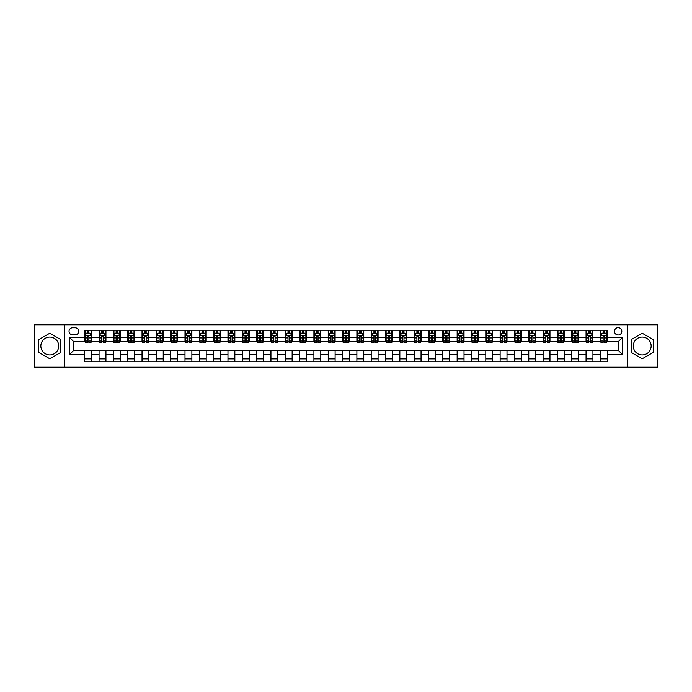 <?xml version="1.0" encoding="UTF-8"?>
<svg xmlns="http://www.w3.org/2000/svg" width="692" height="692" viewBox="0 0 692 692"><rect width="100%" height="100%" fill="white"/><g stroke="black" fill="none" stroke-linecap="round" stroke-linejoin="round"><path stroke-width="1.04" d="M642.219 337.065A8.935 8.935 0 0 0 633.275 346A8.935 8.935 0 0 0 642.219 354.935A8.935 8.935 0 0 0 651.155 346A8.935 8.935 0 0 0 642.219 337.065M618.155 327.662A3.668 3.668 0 0 0 614.487 331.33A3.668 3.668 0 0 0 618.155 334.997A3.668 3.668 0 0 0 621.823 331.33A3.668 3.668 0 0 0 618.155 327.662M49.781 354.935A8.935 8.935 0 0 1 40.845 346A8.935 8.935 0 0 1 49.781 337.065A8.935 8.935 0 0 1 58.725 346A8.935 8.935 0 0 1 49.781 354.935M627.324 367.201L657.4 367.201L657.4 324.799L627.324 324.799L627.324 367.201L64.676 367.201L64.676 324.799L34.6 324.799L34.6 367.201L64.676 367.201M72.591 334.885L75.108 334.885A3.555 3.555 0 0 0 78.663 331.33A3.555 3.555 0 0 0 75.108 327.783L72.591 327.783A3.555 3.555 0 0 0 69.036 331.33A3.555 3.555 0 0 0 72.591 334.885M627.324 324.799L64.676 324.799M84.735 354.823L69.261 354.823L69.261 337.177L84.735 337.177L84.735 341.762L73.845 341.762L73.845 350.238L84.735 350.238L84.735 361.76L607.265 361.76L607.265 350.238L618.155 350.238L618.155 341.762L607.265 341.762L607.265 337.177L622.739 337.177L622.739 354.823L607.265 354.823M607.265 337.177L607.265 330.24L84.735 330.24L84.735 337.177M600.388 330.24L600.388 341.762L600.967 341.762M603.139 341.762L604.514 341.762M606.694 341.762L607.265 341.762M600.388 341.762L592.369 341.762M586.063 330.24L586.063 341.762L586.643 341.762M588.814 341.762L590.189 341.762M586.063 341.762L578.045 341.762M571.748 330.24L571.748 341.762L572.319 341.762M574.49 341.762L575.865 341.762M571.748 341.762L563.721 341.762M557.423 330.24L557.423 341.762L557.994 341.762M560.174 341.762L561.541 341.762M557.423 341.762L549.396 341.762M543.099 330.24L543.099 341.762L543.67 341.762M545.85 341.762L547.225 341.762M543.099 341.762L535.072 341.762M528.774 330.24L528.774 341.762L529.345 341.762M531.525 341.762L532.901 341.762M528.774 341.762L520.747 341.762M514.45 330.24L514.45 341.762L515.021 341.762M517.201 341.762L518.576 341.762M514.45 341.762L506.423 341.762M500.126 330.24L500.126 341.762L500.697 341.762M502.876 341.762L504.252 341.762M500.126 341.762L492.107 341.762M485.801 330.24L485.801 341.762L486.372 341.762M488.552 341.762L489.927 341.762M485.801 341.762L477.783 341.762M471.477 330.24L471.477 341.762L472.048 341.762M474.228 341.762L475.603 341.762M471.477 341.762L463.458 341.762M457.152 330.24L457.152 341.762L457.723 341.762M459.903 341.762L461.279 341.762M457.152 341.762L449.134 341.762M442.828 330.24L442.828 341.762L443.399 341.762M445.579 341.762L446.954 341.762M442.828 341.762L434.81 341.762M428.504 330.24L428.504 341.762L429.075 341.762M431.254 341.762L432.63 341.762M428.504 341.762L420.485 341.762M414.179 330.24L414.179 341.762L414.75 341.762M416.93 341.762L418.305 341.762M414.179 341.762L406.161 341.762M399.855 330.24L399.855 341.762L400.434 341.762M402.606 341.762L403.981 341.762M399.855 341.762L391.836 341.762M385.53 330.24L385.53 341.762L386.11 341.762M388.281 341.762L389.657 341.762M385.53 341.762L377.512 341.762M371.206 330.24L371.206 341.762L371.786 341.762M373.957 341.762L375.332 341.762M371.206 341.762L363.188 341.762M356.89 330.24L356.89 341.762L357.461 341.762M359.632 341.762L361.008 341.762M356.89 341.762L348.863 341.762M342.566 330.24L342.566 341.762L343.137 341.762M345.317 341.762L346.683 341.762M342.566 341.762L334.539 341.762M328.242 330.24L328.242 341.762L328.812 341.762M330.992 341.762L332.368 341.762M328.242 341.762L320.214 341.762M313.917 330.24L313.917 341.762L314.488 341.762M316.668 341.762L318.043 341.762M313.917 341.762L305.89 341.762M299.593 330.24L299.593 341.762L300.164 341.762M302.343 341.762L303.719 341.762M299.593 341.762L291.566 341.762M285.268 330.24L285.268 341.762L285.839 341.762M288.019 341.762L289.394 341.762M285.268 341.762L277.25 341.762M270.944 330.24L270.944 341.762L271.515 341.762M273.695 341.762L275.07 341.762M270.944 341.762L262.925 341.762M256.62 330.24L256.62 341.762L257.19 341.762M259.37 341.762L260.746 341.762M256.62 341.762L248.601 341.762M242.295 330.24L242.295 341.762L242.866 341.762M245.046 341.762L246.421 341.762M242.295 341.762L234.277 341.762M227.971 330.24L227.971 341.762L228.542 341.762M230.721 341.762L232.097 341.762M227.971 341.762L219.952 341.762M213.646 330.24L213.646 341.762L214.217 341.762M216.397 341.762L217.772 341.762M213.646 341.762L205.628 341.762M199.322 330.24L199.322 341.762L199.893 341.762M202.073 341.762L203.448 341.762M199.322 341.762L191.303 341.762M184.998 330.24L184.998 341.762L185.577 341.762M187.748 341.762L189.124 341.762M184.998 341.762L176.979 341.762M170.673 330.24L170.673 341.762L171.253 341.762M173.424 341.762L174.799 341.762M170.673 341.762L162.655 341.762M156.349 330.24L156.349 341.762L156.928 341.762M159.099 341.762L160.475 341.762M156.349 341.762L148.33 341.762M142.033 330.24L142.033 341.762L142.604 341.762M144.775 341.762L146.15 341.762M142.033 341.762L134.006 341.762M127.709 330.24L127.709 341.762L128.28 341.762M130.459 341.762L131.826 341.762M127.709 341.762L119.681 341.762M113.384 330.24L113.384 341.762L113.955 341.762M116.135 341.762L117.51 341.762M113.384 341.762L105.357 341.762M99.06 330.24L99.06 341.762L99.631 341.762M101.811 341.762L103.186 341.762M99.06 341.762L91.033 341.762M84.735 341.762L85.306 341.762M87.486 341.762L88.861 341.762M84.735 350.238L91.612 350.238L91.612 361.76M607.265 350.238L91.612 350.238M91.612 330.24L91.612 341.762M84.735 333.112L85.306 333.112M87.486 333.112L88.861 333.112M91.033 333.112L91.612 333.112M84.735 358.888L91.612 358.888M99.06 350.238L99.06 361.76M105.937 330.24L105.937 341.762M99.06 333.112L99.631 333.112M101.811 333.112L103.186 333.112M105.357 333.112L105.937 333.112M105.937 350.238L105.937 361.76M99.06 358.888L105.937 358.888M113.384 350.238L113.384 361.76M120.252 350.238L120.252 361.76M113.384 358.888L120.252 358.888M120.252 330.24L120.252 341.762M113.384 333.112L113.955 333.112M116.135 333.112L117.51 333.112M119.681 333.112L120.252 333.112M127.709 350.238L127.709 361.76M134.577 350.238L134.577 361.76M127.709 358.888L134.577 358.888M134.577 330.24L134.577 341.762M127.709 333.112L128.28 333.112M130.459 333.112L131.826 333.112M134.006 333.112L134.577 333.112M142.033 350.238L142.033 361.76M148.901 350.238L148.901 361.76M142.033 358.888L148.901 358.888M148.901 330.24L148.901 341.762M142.033 333.112L142.604 333.112M144.775 333.112L146.15 333.112M148.33 333.112L148.901 333.112M156.349 350.238L156.349 361.76M163.225 350.238L163.225 361.76M156.349 358.888L163.225 358.888M163.225 330.24L163.225 341.762M156.349 333.112L156.928 333.112M159.099 333.112L160.475 333.112M162.655 333.112L163.225 333.112M170.673 350.238L170.673 361.76M177.55 350.238L177.55 361.76M170.673 358.888L177.55 358.888M177.55 330.24L177.55 341.762M170.673 333.112L171.253 333.112M173.424 333.112L174.799 333.112M176.979 333.112L177.55 333.112M184.998 350.238L184.998 361.76M191.874 350.238L191.874 361.76M184.998 358.888L191.874 358.888M191.874 330.24L191.874 341.762M184.998 333.112L185.577 333.112M187.748 333.112L189.124 333.112M191.303 333.112L191.874 333.112M199.322 350.238L199.322 361.76M206.199 350.238L206.199 361.76M199.322 358.888L206.199 358.888M206.199 330.24L206.199 341.762M199.322 333.112L199.893 333.112M202.073 333.112L203.448 333.112M205.628 333.112L206.199 333.112M213.646 350.238L213.646 361.76M220.523 350.238L220.523 361.76M213.646 358.888L220.523 358.888M220.523 330.24L220.523 341.762M213.646 333.112L214.217 333.112M216.397 333.112L217.772 333.112M219.952 333.112L220.523 333.112M227.971 350.238L227.971 361.76M234.847 350.238L234.847 361.76M227.971 358.888L234.847 358.888M234.847 330.24L234.847 341.762M227.971 333.112L228.542 333.112M230.721 333.112L232.097 333.112M234.277 333.112L234.847 333.112M242.295 350.238L242.295 361.76M249.172 350.238L249.172 361.76M242.295 358.888L249.172 358.888M249.172 330.24L249.172 341.762M242.295 333.112L242.866 333.112M245.046 333.112L246.421 333.112M248.601 333.112L249.172 333.112M256.62 350.238L256.62 361.76M263.496 350.238L263.496 361.76M256.62 358.888L263.496 358.888M263.496 330.24L263.496 341.762M256.62 333.112L257.19 333.112M259.37 333.112L260.746 333.112M262.925 333.112L263.496 333.112M270.944 350.238L270.944 361.76M277.821 350.238L277.821 361.76M270.944 358.888L277.821 358.888M277.821 330.24L277.821 341.762M270.944 333.112L271.515 333.112M273.695 333.112L275.07 333.112M277.25 333.112L277.821 333.112M285.268 350.238L285.268 361.76M292.145 350.238L292.145 361.76M285.268 358.888L292.145 358.888M292.145 330.24L292.145 341.762M285.268 333.112L285.839 333.112M288.019 333.112L289.394 333.112M291.566 333.112L292.145 333.112M299.593 350.238L299.593 361.76M306.469 350.238L306.469 361.76M299.593 358.888L306.469 358.888M306.469 330.24L306.469 341.762M299.593 333.112L300.164 333.112M302.343 333.112L303.719 333.112M305.89 333.112L306.469 333.112M313.917 350.238L313.917 361.76M320.794 350.238L320.794 361.76M313.917 358.888L320.794 358.888M320.794 330.24L320.794 341.762M313.917 333.112L314.488 333.112M316.668 333.112L318.043 333.112M320.214 333.112L320.794 333.112M328.242 350.238L328.242 361.76M335.11 350.238L335.11 361.76M328.242 358.888L335.11 358.888M335.11 330.24L335.11 341.762M328.242 333.112L328.812 333.112M330.992 333.112L332.368 333.112M334.539 333.112L335.11 333.112M342.566 350.238L342.566 361.76M349.434 350.238L349.434 361.76M342.566 358.888L349.434 358.888M349.434 330.24L349.434 341.762M342.566 333.112L343.137 333.112M345.317 333.112L346.683 333.112M348.863 333.112L349.434 333.112M356.89 350.238L356.89 361.76M363.758 350.238L363.758 361.76M356.89 358.888L363.758 358.888M363.758 330.24L363.758 341.762M356.89 333.112L357.461 333.112M359.632 333.112L361.008 333.112M363.188 333.112L363.758 333.112M371.206 350.238L371.206 361.76M378.083 350.238L378.083 361.76M371.206 358.888L378.083 358.888M378.083 330.24L378.083 341.762M371.206 333.112L371.786 333.112M373.957 333.112L375.332 333.112M377.512 333.112L378.083 333.112M385.53 350.238L385.53 361.76M392.407 350.238L392.407 361.76M385.53 358.888L392.407 358.888M392.407 330.24L392.407 341.762M385.53 333.112L386.11 333.112M388.281 333.112L389.657 333.112M391.836 333.112L392.407 333.112M399.855 350.238L399.855 361.76M406.732 350.238L406.732 361.76M399.855 358.888L406.732 358.888M406.732 330.24L406.732 341.762M399.855 333.112L400.434 333.112M402.606 333.112L403.981 333.112M406.161 333.112L406.732 333.112M414.179 350.238L414.179 361.76M421.056 350.238L421.056 361.76M414.179 358.888L421.056 358.888M421.056 330.24L421.056 341.762M414.179 333.112L414.75 333.112M416.93 333.112L418.305 333.112M420.485 333.112L421.056 333.112M428.504 350.238L428.504 361.76M435.38 350.238L435.38 361.76M428.504 358.888L435.38 358.888M435.38 330.24L435.38 341.762M428.504 333.112L429.075 333.112M431.254 333.112L432.63 333.112M434.81 333.112L435.38 333.112M442.828 350.238L442.828 361.76M449.705 350.238L449.705 361.76M442.828 358.888L449.705 358.888M449.705 330.24L449.705 341.762M442.828 333.112L443.399 333.112M445.579 333.112L446.954 333.112M449.134 333.112L449.705 333.112M457.152 350.238L457.152 361.76M464.029 350.238L464.029 361.76M457.152 358.888L464.029 358.888M464.029 330.24L464.029 341.762M457.152 333.112L457.723 333.112M459.903 333.112L461.279 333.112M463.458 333.112L464.029 333.112M471.477 350.238L471.477 361.76M478.354 350.238L478.354 361.76M471.477 358.888L478.354 358.888M478.354 330.24L478.354 341.762M471.477 333.112L472.048 333.112M474.228 333.112L475.603 333.112M477.783 333.112L478.354 333.112M485.801 350.238L485.801 361.76M492.678 350.238L492.678 361.76M485.801 358.888L492.678 358.888M492.678 330.24L492.678 341.762M485.801 333.112L486.372 333.112M488.552 333.112L489.927 333.112M492.107 333.112L492.678 333.112M500.126 350.238L500.126 361.76M507.002 350.238L507.002 361.76M500.126 358.888L507.002 358.888M507.002 330.24L507.002 341.762M500.126 333.112L500.697 333.112M502.876 333.112L504.252 333.112M506.423 333.112L507.002 333.112M514.45 350.238L514.45 361.76M521.327 350.238L521.327 361.76M514.45 358.888L521.327 358.888M521.327 330.24L521.327 341.762M514.45 333.112L515.021 333.112M517.201 333.112L518.576 333.112M520.747 333.112L521.327 333.112M528.774 350.238L528.774 361.76M535.651 350.238L535.651 361.76M528.774 358.888L535.651 358.888M535.651 330.24L535.651 341.762M528.774 333.112L529.345 333.112M531.525 333.112L532.901 333.112M535.072 333.112L535.651 333.112M543.099 350.238L543.099 361.76M549.967 350.238L549.967 361.76M543.099 358.888L549.967 358.888M549.967 330.24L549.967 341.762M543.099 333.112L543.67 333.112M545.85 333.112L547.225 333.112M549.396 333.112L549.967 333.112M557.423 350.238L557.423 361.76M564.291 350.238L564.291 361.76M557.423 358.888L564.291 358.888M564.291 330.24L564.291 341.762M557.423 333.112L557.994 333.112M560.174 333.112L561.541 333.112M563.721 333.112L564.291 333.112M571.748 350.238L571.748 361.76M578.616 350.238L578.616 361.76M571.748 358.888L578.616 358.888M578.616 330.24L578.616 341.762M571.748 333.112L572.319 333.112M574.49 333.112L575.865 333.112M578.045 333.112L578.616 333.112M586.063 350.238L586.063 361.76M592.94 350.238L592.94 361.76M586.063 358.888L592.94 358.888M592.94 330.24L592.94 341.762M586.063 333.112L586.643 333.112M588.814 333.112L590.189 333.112M592.369 333.112L592.94 333.112M600.388 350.238L600.388 361.76M600.388 358.888L607.265 358.888M600.388 333.112L600.967 333.112M603.139 333.112L604.514 333.112M606.694 333.112L607.265 333.112M73.845 341.762L69.261 337.177M73.845 350.238L69.261 354.823M622.739 337.177L618.155 341.762M622.739 354.823L618.155 350.238M49.781 358.767L60.844 352.384L60.844 339.616L49.781 333.233L38.726 339.616L38.726 352.384L49.781 358.767M653.274 339.616L642.219 333.233L631.156 339.616L631.156 352.384L642.219 358.767L653.274 352.384L653.274 339.616M88.861 331.736L87.486 331.736M91.033 341.009L88.861 341.009L88.861 342.445L91.033 342.445L91.033 335.456L89.891 333.163L86.448 333.163L85.306 335.456L85.306 342.445L87.486 342.445L87.486 341.009L85.306 341.009M85.306 335.456L85.306 330.24M91.033 335.456L91.033 330.24M87.486 333.163L87.486 330.24M88.861 330.24L88.861 333.163M88.861 341.009L88.861 336.321L87.486 336.321L87.486 341.009M103.186 331.736L101.811 331.736M105.357 341.009L103.186 341.009L103.186 342.445L105.357 342.445L105.357 335.456L104.215 333.163L100.772 333.163L99.631 335.456L99.631 342.445L101.811 342.445L101.811 341.009L99.631 341.009M99.631 335.456L99.631 330.24M105.357 335.456L105.357 330.24M101.811 333.163L101.811 330.24M103.186 330.24L103.186 333.163M103.186 341.009L103.186 336.321L101.811 336.321L101.811 341.009M117.51 331.736L116.135 331.736M119.681 341.009L117.51 341.009L117.51 342.445L119.681 342.445L119.681 335.456L118.54 333.163L115.097 333.163L113.955 335.456L113.955 342.445L116.135 342.445L116.135 341.009L113.955 341.009M113.955 335.456L113.955 330.24M119.681 335.456L119.681 330.24M116.135 333.163L116.135 330.24M117.51 330.24L117.51 333.163M117.51 341.009L117.51 336.321L116.135 336.321L116.135 341.009M131.826 331.736L130.459 331.736M134.006 341.009L131.826 341.009L131.826 342.445L134.006 342.445L134.006 335.456L132.864 333.163L129.421 333.163L128.28 335.456L128.28 342.445L130.459 342.445L130.459 341.009L128.28 341.009M128.28 335.456L128.28 330.24M134.006 335.456L134.006 330.24M130.459 333.163L130.459 330.24M131.826 330.24L131.826 333.163M131.826 341.009L131.826 336.321L130.459 336.321L130.459 341.009M146.15 331.736L144.775 331.736M148.33 341.009L146.15 341.009L146.15 342.445L148.33 342.445L148.33 335.456L147.188 333.163L143.746 333.163L142.604 335.456L142.604 342.445L144.775 342.445L144.775 341.009L142.604 341.009M142.604 335.456L142.604 330.24M148.33 335.456L148.33 330.24M144.775 333.163L144.775 330.24M146.15 330.24L146.15 333.163M146.15 341.009L146.15 336.321L144.775 336.321L144.775 341.009M160.475 331.736L159.099 331.736M162.655 341.009L160.475 341.009L160.475 342.445L162.655 342.445L162.655 335.456L161.513 333.163L158.07 333.163L156.928 335.456L156.928 342.445L159.099 342.445L159.099 341.009L156.928 341.009M156.928 335.456L156.928 330.24M162.655 335.456L162.655 330.24M159.099 333.163L159.099 330.24M160.475 330.24L160.475 333.163M160.475 341.009L160.475 336.321L159.099 336.321L159.099 341.009M174.799 331.736L173.424 331.736M176.979 341.009L174.799 341.009L174.799 342.445L176.979 342.445L176.979 335.456L175.837 333.163L172.395 333.163L171.253 335.456L171.253 342.445L173.424 342.445L173.424 341.009L171.253 341.009M171.253 335.456L171.253 330.24M176.979 335.456L176.979 330.24M173.424 333.163L173.424 330.24M174.799 330.24L174.799 333.163M174.799 341.009L174.799 336.321L173.424 336.321L173.424 341.009M189.124 331.736L187.748 331.736M191.303 341.009L189.124 341.009L189.124 342.445L191.303 342.445L191.303 335.456L190.153 333.163L186.719 333.163L185.577 335.456L185.577 342.445L187.748 342.445L187.748 341.009L185.577 341.009M185.577 335.456L185.577 330.24M191.303 335.456L191.303 330.24M187.748 333.163L187.748 330.24M189.124 330.24L189.124 333.163M189.124 341.009L189.124 336.321L187.748 336.321L187.748 341.009M203.448 331.736L202.073 331.736M205.628 341.009L203.448 341.009L203.448 342.445L205.628 342.445L205.628 335.456L204.477 333.163L201.043 333.163L199.893 335.456L199.893 342.445L202.073 342.445L202.073 341.009L199.893 341.009M199.893 335.456L199.893 330.24M205.628 335.456L205.628 330.24M202.073 333.163L202.073 330.24M203.448 330.24L203.448 333.163M203.448 341.009L203.448 336.321L202.073 336.321L202.073 341.009M217.772 331.736L216.397 331.736M219.952 341.009L217.772 341.009L217.772 342.445L219.952 342.445L219.952 335.456L218.802 333.163L215.368 333.163L214.217 335.456L214.217 342.445L216.397 342.445L216.397 341.009L214.217 341.009M214.217 335.456L214.217 330.24M219.952 335.456L219.952 330.24M216.397 333.163L216.397 330.24M217.772 330.24L217.772 333.163M217.772 341.009L217.772 336.321L216.397 336.321L216.397 341.009M232.097 331.736L230.721 331.736M234.277 341.009L232.097 341.009L232.097 342.445L234.277 342.445L234.277 335.456L233.126 333.163L229.692 333.163L228.542 335.456L228.542 342.445L230.721 342.445L230.721 341.009L228.542 341.009M228.542 335.456L228.542 330.24M234.277 335.456L234.277 330.24M230.721 333.163L230.721 330.24M232.097 330.24L232.097 333.163M232.097 341.009L232.097 336.321L230.721 336.321L230.721 341.009M246.421 331.736L245.046 331.736M248.601 341.009L246.421 341.009L246.421 342.445L248.601 342.445L248.601 335.456L247.451 333.163L244.017 333.163L242.866 335.456L242.866 342.445L245.046 342.445L245.046 341.009L242.866 341.009M242.866 335.456L242.866 330.24M248.601 335.456L248.601 330.24M245.046 333.163L245.046 330.24M246.421 330.24L246.421 333.163M246.421 341.009L246.421 336.321L245.046 336.321L245.046 341.009M260.746 331.736L259.37 331.736M262.925 341.009L260.746 341.009L260.746 342.445L262.925 342.445L262.925 335.456L261.775 333.163L258.341 333.163L257.19 335.456L257.19 342.445L259.37 342.445L259.37 341.009L257.19 341.009M257.19 335.456L257.19 330.24M262.925 335.456L262.925 330.24M259.37 333.163L259.37 330.24M260.746 330.24L260.746 333.163M260.746 341.009L260.746 336.321L259.37 336.321L259.37 341.009M275.07 331.736L273.695 331.736M277.25 341.009L275.07 341.009L275.07 342.445L277.25 342.445L277.25 335.456L276.099 333.163L272.665 333.163L271.515 335.456L271.515 342.445L273.695 342.445L273.695 341.009L271.515 341.009M271.515 335.456L271.515 330.24M277.25 335.456L277.25 330.24M273.695 333.163L273.695 330.24M275.07 330.24L275.07 333.163M275.07 341.009L275.07 336.321L273.695 336.321L273.695 341.009M289.394 331.736L288.019 331.736M291.566 341.009L289.394 341.009L289.394 342.445L291.566 342.445L291.566 335.456L290.424 333.163L286.99 333.163L285.839 335.456L285.839 342.445L288.019 342.445L288.019 341.009L285.839 341.009M285.839 335.456L285.839 330.24M291.566 335.456L291.566 330.24M288.019 333.163L288.019 330.24M289.394 330.24L289.394 333.163M289.394 341.009L289.394 336.321L288.019 336.321L288.019 341.009M303.719 331.736L302.343 331.736M305.89 341.009L303.719 341.009L303.719 342.445L305.89 342.445L305.89 335.456L304.748 333.163L301.305 333.163L300.164 335.456L300.164 342.445L302.343 342.445L302.343 341.009L300.164 341.009M300.164 335.456L300.164 330.24M305.89 335.456L305.89 330.24M302.343 333.163L302.343 330.24M303.719 330.24L303.719 333.163M303.719 341.009L303.719 336.321L302.343 336.321L302.343 341.009M318.043 331.736L316.668 331.736M320.214 341.009L318.043 341.009L318.043 342.445L320.214 342.445L320.214 335.456L319.073 333.163L315.63 333.163L314.488 335.456L314.488 342.445L316.668 342.445L316.668 341.009L314.488 341.009M314.488 335.456L314.488 330.24M320.214 335.456L320.214 330.24M316.668 333.163L316.668 330.24M318.043 330.24L318.043 333.163M318.043 341.009L318.043 336.321L316.668 336.321L316.668 341.009M332.368 331.736L330.992 331.736M334.539 341.009L332.368 341.009L332.368 342.445L334.539 342.445L334.539 335.456L333.397 333.163L329.954 333.163L328.812 335.456L328.812 342.445L330.992 342.445L330.992 341.009L328.812 341.009M328.812 335.456L328.812 330.24M334.539 335.456L334.539 330.24M330.992 333.163L330.992 330.24M332.368 330.24L332.368 333.163M332.368 341.009L332.368 336.321L330.992 336.321L330.992 341.009M346.683 331.736L345.317 331.736M348.863 341.009L346.683 341.009L346.683 342.445L348.863 342.445L348.863 335.456L347.721 333.163L344.279 333.163L343.137 335.456L343.137 342.445L345.317 342.445L345.317 341.009L343.137 341.009M343.137 335.456L343.137 330.24M348.863 335.456L348.863 330.24M345.317 333.163L345.317 330.24M346.683 330.24L346.683 333.163M346.683 341.009L346.683 336.321L345.317 336.321L345.317 341.009M361.008 331.736L359.632 331.736M363.188 341.009L361.008 341.009L361.008 342.445L363.188 342.445L363.188 335.456L362.046 333.163L358.603 333.163L357.461 335.456L357.461 342.445L359.632 342.445L359.632 341.009L357.461 341.009M357.461 335.456L357.461 330.24M363.188 335.456L363.188 330.24M359.632 333.163L359.632 330.24M361.008 330.24L361.008 333.163M361.008 341.009L361.008 336.321L359.632 336.321L359.632 341.009M375.332 331.736L373.957 331.736M377.512 341.009L375.332 341.009L375.332 342.445L377.512 342.445L377.512 335.456L376.37 333.163L372.927 333.163L371.786 335.456L371.786 342.445L373.957 342.445L373.957 341.009L371.786 341.009M371.786 335.456L371.786 330.24M377.512 335.456L377.512 330.24M373.957 333.163L373.957 330.24M375.332 330.24L375.332 333.163M375.332 341.009L375.332 336.321L373.957 336.321L373.957 341.009M389.657 331.736L388.281 331.736M391.836 341.009L389.657 341.009L389.657 342.445L391.836 342.445L391.836 335.456L390.695 333.163L387.252 333.163L386.11 335.456L386.11 342.445L388.281 342.445L388.281 341.009L386.11 341.009M386.11 335.456L386.11 330.24M391.836 335.456L391.836 330.24M388.281 333.163L388.281 330.24M389.657 330.24L389.657 333.163M389.657 341.009L389.657 336.321L388.281 336.321L388.281 341.009M403.981 331.736L402.606 331.736M406.161 341.009L403.981 341.009L403.981 342.445L406.161 342.445L406.161 335.456L405.01 333.163L401.576 333.163L400.434 335.456L400.434 342.445L402.606 342.445L402.606 341.009L400.434 341.009M400.434 335.456L400.434 330.24M406.161 335.456L406.161 330.24M402.606 333.163L402.606 330.24M403.981 330.24L403.981 333.163M403.981 341.009L403.981 336.321L402.606 336.321L402.606 341.009M418.305 331.736L416.93 331.736M420.485 341.009L418.305 341.009L418.305 342.445L420.485 342.445L420.485 335.456L419.335 333.163L415.901 333.163L414.75 335.456L414.75 342.445L416.93 342.445L416.93 341.009L414.75 341.009M414.75 335.456L414.75 330.24M420.485 335.456L420.485 330.24M416.93 333.163L416.93 330.24M418.305 330.24L418.305 333.163M418.305 341.009L418.305 336.321L416.93 336.321L416.93 341.009M432.63 331.736L431.254 331.736M434.81 341.009L432.63 341.009L432.63 342.445L434.81 342.445L434.81 335.456L433.659 333.163L430.225 333.163L429.075 335.456L429.075 342.445L431.254 342.445L431.254 341.009L429.075 341.009M429.075 335.456L429.075 330.24M434.81 335.456L434.81 330.24M431.254 333.163L431.254 330.24M432.63 330.24L432.63 333.163M432.63 341.009L432.63 336.321L431.254 336.321L431.254 341.009M446.954 331.736L445.579 331.736M449.134 341.009L446.954 341.009L446.954 342.445L449.134 342.445L449.134 335.456L447.983 333.163L444.549 333.163L443.399 335.456L443.399 342.445L445.579 342.445L445.579 341.009L443.399 341.009M443.399 335.456L443.399 330.24M449.134 335.456L449.134 330.24M445.579 333.163L445.579 330.24M446.954 330.24L446.954 333.163M446.954 341.009L446.954 336.321L445.579 336.321L445.579 341.009M461.279 331.736L459.903 331.736M463.458 341.009L461.279 341.009L461.279 342.445L463.458 342.445L463.458 335.456L462.308 333.163L458.874 333.163L457.723 335.456L457.723 342.445L459.903 342.445L459.903 341.009L457.723 341.009M457.723 335.456L457.723 330.24M463.458 335.456L463.458 330.24M459.903 333.163L459.903 330.24M461.279 330.24L461.279 333.163M461.279 341.009L461.279 336.321L459.903 336.321L459.903 341.009M475.603 331.736L474.228 331.736M477.783 341.009L475.603 341.009L475.603 342.445L477.783 342.445L477.783 335.456L476.632 333.163L473.198 333.163L472.048 335.456L472.048 342.445L474.228 342.445L474.228 341.009L472.048 341.009M472.048 335.456L472.048 330.24M477.783 335.456L477.783 330.24M474.228 333.163L474.228 330.24M475.603 330.24L475.603 333.163M475.603 341.009L475.603 336.321L474.228 336.321L474.228 341.009M489.927 331.736L488.552 331.736M492.107 341.009L489.927 341.009L489.927 342.445L492.107 342.445L492.107 335.456L490.957 333.163L487.523 333.163L486.372 335.456L486.372 342.445L488.552 342.445L488.552 341.009L486.372 341.009M486.372 335.456L486.372 330.24M492.107 335.456L492.107 330.24M488.552 333.163L488.552 330.24M489.927 330.24L489.927 333.163M489.927 341.009L489.927 336.321L488.552 336.321L488.552 341.009M504.252 331.736L502.876 331.736M506.423 341.009L504.252 341.009L504.252 342.445L506.423 342.445L506.423 335.456L505.281 333.163L501.847 333.163L500.697 335.456L500.697 342.445L502.876 342.445L502.876 341.009L500.697 341.009M500.697 335.456L500.697 330.24M506.423 335.456L506.423 330.24M502.876 333.163L502.876 330.24M504.252 330.24L504.252 333.163M504.252 341.009L504.252 336.321L502.876 336.321L502.876 341.009M518.576 331.736L517.201 331.736M520.747 341.009L518.576 341.009L518.576 342.445L520.747 342.445L520.747 335.456L519.606 333.163L516.163 333.163L515.021 335.456L515.021 342.445L517.201 342.445L517.201 341.009L515.021 341.009M515.021 335.456L515.021 330.24M520.747 335.456L520.747 330.24M517.201 333.163L517.201 330.24M518.576 330.24L518.576 333.163M518.576 341.009L518.576 336.321L517.201 336.321L517.201 341.009M532.901 331.736L531.525 331.736M535.072 341.009L532.901 341.009L532.901 342.445L535.072 342.445L535.072 335.456L533.93 333.163L530.487 333.163L529.345 335.456L529.345 342.445L531.525 342.445L531.525 341.009L529.345 341.009M529.345 335.456L529.345 330.24M535.072 335.456L535.072 330.24M531.525 333.163L531.525 330.24M532.901 330.24L532.901 333.163M532.901 341.009L532.901 336.321L531.525 336.321L531.525 341.009M547.225 331.736L545.85 331.736M549.396 341.009L547.225 341.009L547.225 342.445L549.396 342.445L549.396 335.456L548.254 333.163L544.812 333.163L543.67 335.456L543.67 342.445L545.85 342.445L545.85 341.009L543.67 341.009M543.67 335.456L543.67 330.24M549.396 335.456L549.396 330.24M545.85 333.163L545.85 330.24M547.225 330.24L547.225 333.163M547.225 341.009L547.225 336.321L545.85 336.321L545.85 341.009M561.541 331.736L560.174 331.736M563.721 341.009L561.541 341.009L561.541 342.445L563.721 342.445L563.721 335.456L562.579 333.163L559.136 333.163L557.994 335.456L557.994 342.445L560.174 342.445L560.174 341.009L557.994 341.009M557.994 335.456L557.994 330.24M563.721 335.456L563.721 330.24M560.174 333.163L560.174 330.24M561.541 330.24L561.541 333.163M561.541 341.009L561.541 336.321L560.174 336.321L560.174 341.009M575.865 331.736L574.49 331.736M578.045 341.009L575.865 341.009L575.865 342.445L578.045 342.445L578.045 335.456L576.903 333.163L573.46 333.163L572.319 335.456L572.319 342.445L574.49 342.445L574.49 341.009L572.319 341.009M572.319 335.456L572.319 330.24M578.045 335.456L578.045 330.24M574.49 333.163L574.49 330.24M575.865 330.24L575.865 333.163M575.865 341.009L575.865 336.321L574.49 336.321L574.49 341.009M590.189 331.736L588.814 331.736M592.369 341.009L590.189 341.009L590.189 342.445L592.369 342.445L592.369 335.456L591.227 333.163L587.785 333.163L586.643 335.456L586.643 342.445L588.814 342.445L588.814 341.009L586.643 341.009M586.643 335.456L586.643 330.24M592.369 335.456L592.369 330.24M588.814 333.163L588.814 330.24M590.189 330.24L590.189 333.163M590.189 341.009L590.189 336.321L588.814 336.321L588.814 341.009M604.514 331.736L603.139 331.736M606.694 341.009L604.514 341.009L604.514 342.445L606.694 342.445L606.694 335.456L605.552 333.163L602.109 333.163L600.967 335.456L600.967 342.445L603.139 342.445L603.139 341.009L600.967 341.009M600.967 335.456L600.967 330.24M606.694 335.456L606.694 330.24M603.139 333.163L603.139 330.24M604.514 330.24L604.514 333.163M604.514 341.009L604.514 336.321L603.139 336.321L603.139 341.009M99.06 354.823L91.612 354.823M99.06 337.177L91.612 337.177M113.384 337.177L105.937 337.177M113.384 354.823L105.937 354.823M127.709 337.177L120.252 337.177M127.709 354.823L120.252 354.823M142.033 337.177L134.577 337.177M142.033 354.823L134.577 354.823M156.349 337.177L148.901 337.177M156.349 354.823L148.901 354.823M170.673 337.177L163.225 337.177M170.673 354.823L163.225 354.823M184.998 337.177L177.55 337.177M184.998 354.823L177.55 354.823M199.322 337.177L191.874 337.177M199.322 354.823L191.874 354.823M213.646 337.177L206.199 337.177M213.646 354.823L206.199 354.823M227.971 337.177L220.523 337.177M227.971 354.823L220.523 354.823M242.295 337.177L234.847 337.177M242.295 354.823L234.847 354.823M256.62 337.177L249.172 337.177M256.62 354.823L249.172 354.823M270.944 337.177L263.496 337.177M270.944 354.823L263.496 354.823M285.268 337.177L277.821 337.177M285.268 354.823L277.821 354.823M299.593 337.177L292.145 337.177M299.593 354.823L292.145 354.823M313.917 337.177L306.469 337.177M313.917 354.823L306.469 354.823M328.242 337.177L320.794 337.177M328.242 354.823L320.794 354.823M342.566 337.177L335.11 337.177M342.566 354.823L335.11 354.823M356.89 337.177L349.434 337.177M356.89 354.823L349.434 354.823M371.206 337.177L363.758 337.177M371.206 354.823L363.758 354.823M385.53 337.177L378.083 337.177M385.53 354.823L378.083 354.823M399.855 337.177L392.407 337.177M399.855 354.823L392.407 354.823M414.179 337.177L406.732 337.177M414.179 354.823L406.732 354.823M428.504 337.177L421.056 337.177M428.504 354.823L421.056 354.823M442.828 337.177L435.38 337.177M442.828 354.823L435.38 354.823M457.152 337.177L449.705 337.177M457.152 354.823L449.705 354.823M471.477 337.177L464.029 337.177M471.477 354.823L464.029 354.823M485.801 337.177L478.354 337.177M485.801 354.823L478.354 354.823M500.126 337.177L492.678 337.177M500.126 354.823L492.678 354.823M514.45 337.177L507.002 337.177M514.45 354.823L507.002 354.823M528.774 337.177L521.327 337.177M528.774 354.823L521.327 354.823M543.099 337.177L535.651 337.177M543.099 354.823L535.651 354.823M557.423 337.177L549.967 337.177M557.423 354.823L549.967 354.823M571.748 337.177L564.291 337.177M571.748 354.823L564.291 354.823M586.063 337.177L578.616 337.177M586.063 354.823L578.616 354.823M600.388 337.177L592.94 337.177M600.388 354.823L592.94 354.823M91.007 335.404L85.332 335.404M85.306 333.302L86.388 333.302M89.96 333.302L91.033 333.302M87.486 337.938L85.306 337.938M91.033 337.938L88.861 337.938M88.861 332.463L87.486 332.463M105.331 335.404L99.657 335.404M99.631 333.302L100.703 333.302M104.284 333.302L105.357 333.302M101.811 337.938L99.631 337.938M105.357 337.938L103.186 337.938M103.186 332.463L101.811 332.463M119.655 335.404L113.981 335.404M113.955 333.302L115.028 333.302M118.609 333.302L119.681 333.302M116.135 337.938L113.955 337.938M119.681 337.938L117.51 337.938M117.51 332.463L116.135 332.463M133.98 335.404L128.305 335.404M128.28 333.302L129.352 333.302M132.933 333.302L134.006 333.302M130.459 337.938L128.28 337.938M134.006 337.938L131.826 337.938M131.826 332.463L130.459 332.463M148.304 335.404L142.63 335.404M142.604 333.302L143.677 333.302M147.258 333.302L148.33 333.302M144.775 337.938L142.604 337.938M148.33 337.938L146.15 337.938M146.15 332.463L144.775 332.463M162.629 335.404L156.954 335.404M156.928 333.302L158.001 333.302M161.582 333.302L162.655 333.302M159.099 337.938L156.928 337.938M162.655 337.938L160.475 337.938M160.475 332.463L159.099 332.463M176.953 335.404L171.279 335.404M171.253 333.302L172.325 333.302M175.898 333.302L176.979 333.302M173.424 337.938L171.253 337.938M176.979 337.938L174.799 337.938M174.799 332.463L173.424 332.463M191.277 335.404L185.603 335.404M185.577 333.302L186.65 333.302M190.222 333.302L191.303 333.302M187.748 337.938L185.577 337.938M191.303 337.938L189.124 337.938M189.124 332.463L187.748 332.463M205.602 335.404L199.927 335.404M199.893 333.302L200.974 333.302M204.547 333.302L205.628 333.302M202.073 337.938L199.893 337.938M205.628 337.938L203.448 337.938M203.448 332.463L202.073 332.463M219.918 335.404L214.252 335.404M214.217 333.302L215.298 333.302M218.871 333.302L219.952 333.302M216.397 337.938L214.217 337.938M219.952 337.938L217.772 337.938M217.772 332.463L216.397 332.463M234.242 335.404L228.576 335.404M228.542 333.302L229.623 333.302M233.195 333.302L234.277 333.302M230.721 337.938L228.542 337.938M234.277 337.938L232.097 337.938M232.097 332.463L230.721 332.463M248.566 335.404L242.901 335.404M242.866 333.302L243.947 333.302M247.52 333.302L248.601 333.302M245.046 337.938L242.866 337.938M248.601 337.938L246.421 337.938M246.421 332.463L245.046 332.463M262.891 335.404L257.225 335.404M257.19 333.302L258.272 333.302M261.844 333.302L262.925 333.302M259.37 337.938L257.19 337.938M262.925 337.938L260.746 337.938M260.746 332.463L259.37 332.463M277.215 335.404L271.541 335.404M271.515 333.302L272.596 333.302M276.169 333.302L277.25 333.302M273.695 337.938L271.515 337.938M277.25 337.938L275.07 337.938M275.07 332.463L273.695 332.463M291.54 335.404L285.865 335.404M285.839 333.302L286.921 333.302M290.493 333.302L291.566 333.302M288.019 337.938L285.839 337.938M291.566 337.938L289.394 337.938M289.394 332.463L288.019 332.463M305.864 335.404L300.19 335.404M300.164 333.302L301.245 333.302M304.817 333.302L305.89 333.302M302.343 337.938L300.164 337.938M305.89 337.938L303.719 337.938M303.719 332.463L302.343 332.463M320.188 335.404L314.514 335.404M314.488 333.302L315.561 333.302M319.142 333.302L320.214 333.302M316.668 337.938L314.488 337.938M320.214 337.938L318.043 337.938M318.043 332.463L316.668 332.463M334.513 335.404L328.838 335.404M328.812 333.302L329.885 333.302M333.466 333.302L334.539 333.302M330.992 337.938L328.812 337.938M334.539 337.938L332.368 337.938M332.368 332.463L330.992 332.463M348.837 335.404L343.163 335.404M343.137 333.302L344.209 333.302M347.791 333.302L348.863 333.302M345.317 337.938L343.137 337.938M348.863 337.938L346.683 337.938M346.683 332.463L345.317 332.463M363.162 335.404L357.487 335.404M357.461 333.302L358.534 333.302M362.115 333.302L363.188 333.302M359.632 337.938L357.461 337.938M363.188 337.938L361.008 337.938M361.008 332.463L359.632 332.463M377.486 335.404L371.812 335.404M371.786 333.302L372.858 333.302M376.439 333.302L377.512 333.302M373.957 337.938L371.786 337.938M377.512 337.938L375.332 337.938M375.332 332.463L373.957 332.463M391.81 335.404L386.136 335.404M386.11 333.302L387.183 333.302M390.755 333.302L391.836 333.302M388.281 337.938L386.11 337.938M391.836 337.938L389.657 337.938M389.657 332.463L388.281 332.463M406.135 335.404L400.46 335.404M400.434 333.302L401.507 333.302M405.079 333.302L406.161 333.302M402.606 337.938L400.434 337.938M406.161 337.938L403.981 337.938M403.981 332.463L402.606 332.463M420.459 335.404L414.785 335.404M414.75 333.302L415.831 333.302M419.404 333.302L420.485 333.302M416.93 337.938L414.75 337.938M420.485 337.938L418.305 337.938M418.305 332.463L416.93 332.463M434.775 335.404L429.109 335.404M429.075 333.302L430.156 333.302M433.728 333.302L434.81 333.302M431.254 337.938L429.075 337.938M434.81 337.938L432.63 337.938M432.63 332.463L431.254 332.463M449.099 335.404L443.434 335.404M443.399 333.302L444.48 333.302M448.053 333.302L449.134 333.302M445.579 337.938L443.399 337.938M449.134 337.938L446.954 337.938M446.954 332.463L445.579 332.463M463.424 335.404L457.758 335.404M457.723 333.302L458.805 333.302M462.377 333.302L463.458 333.302M459.903 337.938L457.723 337.938M463.458 337.938L461.279 337.938M461.279 332.463L459.903 332.463M477.748 335.404L472.082 335.404M472.048 333.302L473.129 333.302M476.702 333.302L477.783 333.302M474.228 337.938L472.048 337.938M477.783 337.938L475.603 337.938M475.603 332.463L474.228 332.463M492.073 335.404L486.398 335.404M486.372 333.302L487.453 333.302M491.026 333.302L492.107 333.302M488.552 337.938L486.372 337.938M492.107 337.938L489.927 337.938M489.927 332.463L488.552 332.463M506.397 335.404L500.723 335.404M500.697 333.302L501.778 333.302M505.35 333.302L506.423 333.302M502.876 337.938L500.697 337.938M506.423 337.938L504.252 337.938M504.252 332.463L502.876 332.463M520.721 335.404L515.047 335.404M515.021 333.302L516.102 333.302M519.675 333.302L520.747 333.302M517.201 337.938L515.021 337.938M520.747 337.938L518.576 337.938M518.576 332.463L517.201 332.463M535.046 335.404L529.371 335.404M529.345 333.302L530.418 333.302M533.999 333.302L535.072 333.302M531.525 337.938L529.345 337.938M535.072 337.938L532.901 337.938M532.901 332.463L531.525 332.463M549.37 335.404L543.696 335.404M543.67 333.302L544.742 333.302M548.323 333.302L549.396 333.302M545.85 337.938L543.67 337.938M549.396 337.938L547.225 337.938M547.225 332.463L545.85 332.463M563.695 335.404L558.02 335.404M557.994 333.302L559.067 333.302M562.648 333.302L563.721 333.302M560.174 337.938L557.994 337.938M563.721 337.938L561.541 337.938M561.541 332.463L560.174 332.463M578.019 335.404L572.345 335.404M572.319 333.302L573.391 333.302M576.972 333.302L578.045 333.302M574.49 337.938L572.319 337.938M578.045 337.938L575.865 337.938M575.865 332.463L574.49 332.463M592.343 335.404L586.669 335.404M586.643 333.302L587.716 333.302M591.297 333.302L592.369 333.302M588.814 337.938L586.643 337.938M592.369 337.938L590.189 337.938M590.189 332.463L588.814 332.463M606.668 335.404L600.993 335.404M600.967 333.302L602.04 333.302M605.612 333.302L606.694 333.302M603.139 337.938L600.967 337.938M606.694 337.938L604.514 337.938M604.514 332.463L603.139 332.463"/></g></svg>
